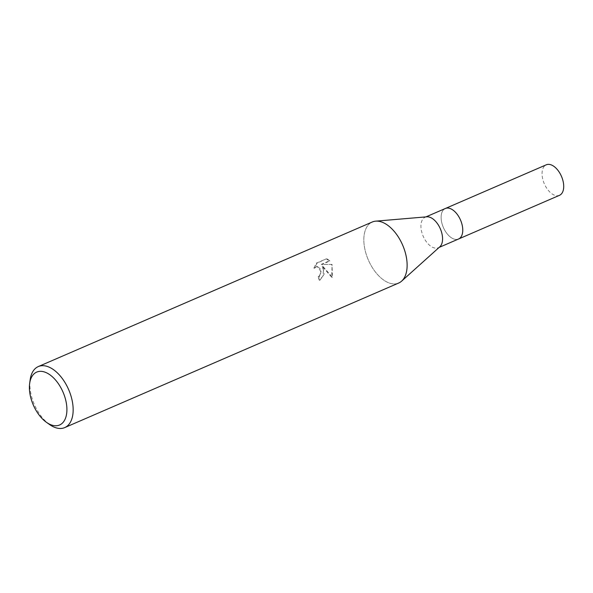 <?xml version="1.0" encoding="UTF-8"?>
<svg xmlns="http://www.w3.org/2000/svg" width="593" height="593" viewBox="0 0 593 593"><rect width="100%" height="100%" fill="white"/><g stroke="black" fill="none" stroke-linecap="round" stroke-linejoin="round"><path stroke-width="0.44" stroke-dasharray="2.96 2.22" d="M439.828 246.799A16.626 9.347 66.6 0 1 438.353 247.748A16.626 9.347 66.6 0 1 421.764 232.159A16.626 9.347 66.6 0 1 425.144 217.238A16.626 9.347 66.6 0 1 426.849 216.816M445.41 208.469L445.336 208.499A16.626 9.347 66.6 0 0 441.955 223.42A16.626 9.347 66.6 0 0 458.545 239.009A16.626 9.347 66.6 0 1 441.955 223.42A16.626 9.347 66.6 0 1 445.336 208.499A16.626 9.347 66.6 0 1 461.925 224.087M398.689 283.031A33.252 18.687 66.6 0 1 365.51 251.847A33.245 18.687 66.6 0 1 375.68 221.159A33.245 18.687 66.6 0 1 405.456 253.189M323.452 270.052L322.162 266.227L331.724 277.294L332.036 266.339L331.361 264.396L321.198 264.411L329.271 260.92L326.298 258.837L316.351 263.144L313.875 268.132L315.602 266.82L317.07 266.524L320.776 271.209L319.664 275.53L318.018 276.857A33.252 18.687 -113.4 0 0 319.271 280.163L322.889 276.197L323.452 270.052M49.545 424.514A33.252 18.687 66.6 0 1 31.54 396.413A33.252 18.687 66.6 0 1 30.169 379.742M401.72 281.052L401.639 281.126A33.245 18.687 66.6 0 1 365.51 251.847A33.252 18.687 66.6 0 1 372.278 222.004M327.002 258.867L329.945 260.942L321.88 264.434L332.036 264.411L332.421 277.316L322.829 266.25L324.104 274.262L319.961 280.185A32.141 18.064 66.6 0 1 318.693 276.879L320.339 275.552L321.198 269.852L317.752 266.546L316.277 266.843L314.549 268.155L317.047 263.173L326.306 258.837M318.693 276.879L318.018 276.857M322.829 266.25L322.162 266.227M332.428 277.316L331.724 277.294M332.036 264.411L331.368 264.389M321.88 264.434L321.198 264.411M329.945 260.942L329.271 260.92M317.047 263.173L316.351 263.144M314.549 268.155L313.875 268.132M319.961 280.185L319.271 280.163M559.495 195.312A16.626 9.347 66.6 0 1 542.899 179.723A16.626 9.347 66.6 0 1 546.286 164.802M425.952 216.89L425.144 217.238M317.07 266.524L317.752 266.546M439.154 247.4L438.353 247.748"/><path stroke-width="0.89" d="M375.792 221.152L426.849 216.816A16.626 9.347 66.6 0 1 441.733 232.827A16.626 9.347 66.6 0 1 439.828 246.799L401.72 281.052M425.952 216.89L445.336 208.499A16.626 9.347 66.6 0 1 461.925 224.087A16.626 9.347 66.6 0 1 458.545 239.009L439.154 247.4M29.65 383.515L30.169 379.742A33.252 18.687 66.6 0 1 38.308 366.57A33.252 18.687 66.6 0 1 71.486 397.755A33.252 18.687 66.6 0 1 64.719 427.597A33.252 18.687 66.6 0 1 49.545 424.514L46.447 422.312A28.812 16.196 66.6 0 1 30.843 397.955A28.812 16.196 66.6 0 1 29.65 383.515A28.812 16.196 66.6 0 1 46.009 372.567A28.812 16.196 66.6 0 1 65.46 399.119A28.812 16.196 66.6 0 1 46.447 422.312M38.308 366.57L372.278 222.004A33.252 18.687 66.6 0 1 405.456 253.189A33.252 18.687 66.6 0 1 398.689 283.031L64.719 427.597M405.456 253.189A33.245 18.687 66.6 0 1 401.639 281.126M445.41 208.469L546.286 164.802A16.626 9.347 66.6 0 1 562.876 180.391A16.626 9.347 66.6 0 1 559.495 195.312L458.611 238.979M461.925 224.087A16.626 9.347 66.6 0 1 458.545 239.009"/></g></svg>
